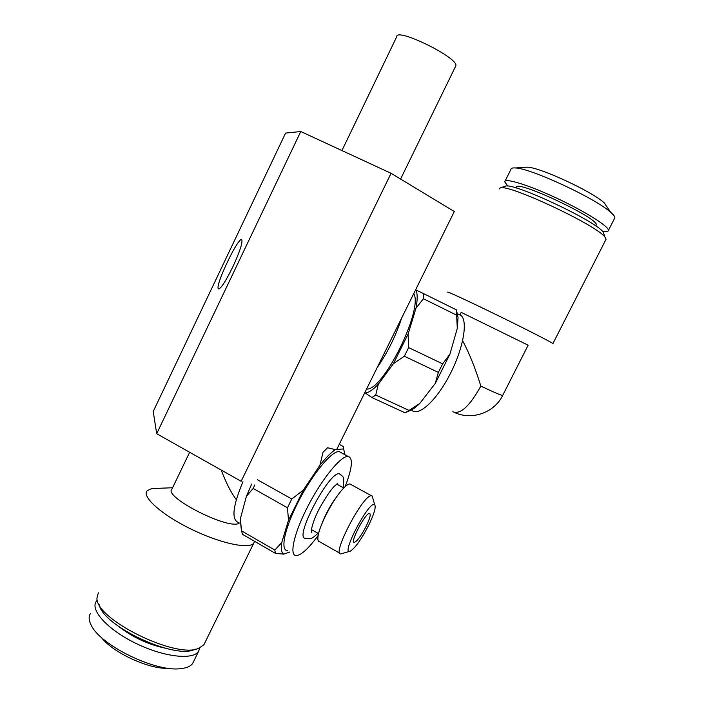 <?xml version="1.0" encoding="UTF-8"?>
<svg xmlns="http://www.w3.org/2000/svg" width="704" height="704" viewBox="0 0 704 704"><rect width="100%" height="100%" fill="white"/><g stroke="black" fill="none" stroke-linecap="round" stroke-linejoin="round"><path stroke-width="1.06" d="M454.309 211.526L336.688 449.504L454.309 211.526L391.063 173.298L241.146 481.281L156.693 433.717L241.146 481.281L391.063 173.298L454.309 211.526M232.751 267.018C225.13 282.41 220.308 289.634 218.284 288.702C215.186 284.627 239.703 234.01 241.903 240.038C242.466 243.566 239.422 252.551 232.751 267.018C225.13 282.41 220.308 289.634 218.284 288.702C215.186 284.627 239.703 234.01 241.903 240.038C242.466 243.566 239.422 252.551 232.751 267.018M285.586 133.082L300.766 131.516L391.063 173.298L300.766 131.516L156.693 433.717L153.217 411.488L156.693 433.717L300.766 131.516L285.586 133.082L153.217 411.488L285.586 133.082M455.479 66.563L455.84 65.815C458.929 57.974 396.132 27.078 396.73 36.731C396.132 27.078 458.929 57.974 455.84 65.815L455.479 66.563M415.615 289.81L423.394 293.524L423.43 298.769L416.029 308.088L408.118 334.013L408.628 347.582L404.342 356.224L393.448 363.616L378.303 384.278L375.742 395.041L409.068 410.432L419.707 403.524C415.844 407.282 412.35 409.754 409.244 410.951L405.39 412.623M409.068 410.432L405.02 412.799L371.897 397.531L364.769 392.674M462.634 340.824C469.137 352.836 475.209 367.928 480.858 386.1C469.638 406.261 460.275 414.806 452.795 411.734M456.447 310.006L458.04 317.583L457.301 328.31L449.918 354.165L435.301 383.381L419.707 403.524M408.628 347.582L442.631 363.854L449.918 354.165M457.301 328.31L456.632 315.146L423.43 298.769M408.118 334.013L393.448 363.616M416.073 290.022C417.56 293.806 417.551 299.825 416.029 308.088M378.303 384.278C373.014 389.814 368.632 392.735 365.147 393.034M413.776 293.533C423.491 309.514 382.782 391.486 366.573 389.03M375.742 395.041L371.897 397.531M435.301 383.381L438.354 372.398L404.342 356.224M423.394 293.524L456.386 309.848L456.632 315.146M442.631 363.854L438.354 372.398M458.049 314.037L461.182 315.586C468.195 321.754 462.994 349.774 449.407 375.461C435.908 401.236 418.352 416.759 411.699 410.221M401.641 318.076C395.674 336.222 387.517 352.73 377.15 367.629M504.698 186.375L505.296 186.173C512.732 182.098 595.285 220.669 603.231 232.082L604.138 234.766M499.083 188.989L500.254 187.915C507.883 183.612 596.499 225.06 604.903 237.037L606.074 239.228L605.713 239.941M447.762 292.204C446.01 290.726 468.538 301.136 497.376 315.234C526.205 329.305 552.042 342.514 552.922 343.578L606.074 239.228M459.897 314.952L461.19 312.356L528.15 345.206L502.735 395.305M524.462 167.358L527.349 167.165C539.933 167.314 592.073 191.462 604.278 202.893L610.72 212.335C613.554 214.79 614.926 216.612 614.847 217.791L614.434 218.601M505.094 181.104L510.928 169.374C511.007 168.212 512.494 167.746 515.398 167.966C530.411 168.115 595.813 198.449 610.72 212.335M507.883 186.146L504.715 181.87C504.416 177.61 528 184.747 556.442 198.053C584.892 211.297 609.013 226.503 608.423 230.419C608.309 231.651 606.426 231.968 602.756 231.37L602.527 231.326M516.296 188.038L516.534 187.554C513.911 178.49 598.928 218.178 596.27 224.884L595.98 225.456M236.298 499.638C231.123 492.774 226.09 482.909 221.197 470.043M289.846 552.006L283.73 554.136L275.458 553.379L274.815 550.062L281.714 542.652L288.499 520.221L287.47 507.778L291.79 498.995L303.327 490.142L319.898 465.274L323.039 452.258L327.571 447.753L335.377 449.618L343.622 448.923L343.279 446.547L339.231 444.356M241.155 528.334L240.319 518.918L246.391 496.364L251.671 484.062M287.47 507.778L253.15 488.444L246.391 496.364M240.319 518.918L241.586 530.904L274.815 550.062M288.499 520.221L303.327 490.142M283.73 554.136C281.468 552.851 280.79 549.023 281.714 542.652M343.622 448.923L344.978 454.74M319.898 465.274C325.89 457.653 331.056 452.434 335.377 449.618M287.32 550.554C279.884 550.326 285.006 527.032 299.218 499.963C313.333 472.894 332.033 450.666 339.126 451.572L341.466 452.839M366.071 526.46C361.064 535.955 357.13 541.297 354.279 542.458C349.439 543.312 365.499 512.635 369.512 513.357C371.087 514.052 369.934 518.417 366.071 526.46M291.79 498.995L257.4 479.723M275.458 553.379L242.466 534.327L241.586 530.904M253.15 488.444L254.822 484.889M238.542 522.526C231.238 519.886 232.698 506.299 242.933 481.756M318.164 535.489C308.484 548.636 301.136 555.342 296.129 555.614C288.886 555.509 294.228 532.277 308.466 505.146C322.626 478.007 341.167 455.611 348.049 456.403C353.311 457.908 352.326 468.002 345.11 486.675M318.014 533.315C313.905 536.994 311.467 538.727 310.684 538.525L305.58 538.314C293.207 539.554 329.05 471.073 339.372 473.748L340.921 474.681M321.596 524.533C325.538 513.955 330.915 504.222 337.726 495.326M339.856 553.247L319.642 541.772C318.067 541.666 317.53 539.818 318.041 536.246C319.326 525.606 333.036 499.409 342.698 489.122C345.875 485.654 348.278 483.93 349.906 483.947L351.146 484.634M349.8 551.294L340.991 553.89C331.056 555.65 363.308 494.023 371.422 495.748L372.214 495.986L372.979 498.705M368.518 525.598C361.293 539.44 355.238 547.95 350.363 551.118C339.68 556.468 369.459 499.567 374.66 504.68C376.218 506.986 374.167 513.955 368.518 525.598M196.161 649.018L194.137 649.598C174.266 659.437 102.511 625.645 99.29 604.815M205.058 642.4L203.914 644.732L198.81 648.252C176.678 659.305 95.48 619.353 96.95 598.127L98.34 592.777M254.602 541.332L253.73 543.224C249.014 549.534 219.701 543.242 190.494 528.81C161.225 514.466 141.583 496.672 147.136 490.767L151.721 488.567L158.374 488.303M239.378 523.002C230.155 530.983 162.254 496.584 172.022 488.928L189.649 452.276M168.335 668.29C149.266 669.478 112.508 652.538 101.209 637.27M193.794 661.1L192.632 663.476C190.441 666.477 186.155 668.237 179.784 668.747C154.563 671.792 100.012 644.943 91.177 625.143C88.678 620.268 88.493 616.317 90.622 613.281M199.91 647.803L198.519 651.482C192.606 660.334 163.24 656.92 135.309 643.095C107.29 629.394 89.725 609.708 96.386 601.234L97.31 600.169M165.167 648.173C148.245 644.503 132.942 637.41 119.24 626.894M480.858 386.1C493.803 392.234 501.072 395.358 502.665 395.454C494.41 412.632 472.12 420.508 454.881 412.641M218.926 289.001L218.284 288.702L218.926 289.001M400.594 179.054L455.84 65.815L400.594 179.054M341.933 150.568L396.73 36.731L341.933 150.568M458.04 317.583L456.606 312.453M505.296 186.173L500.254 187.915M603.231 232.082L604.903 237.037M527.349 167.165L515.398 167.966M614.847 217.791L608.423 230.419M596.27 224.884L595.734 225.94M461.182 315.586L456.887 313.465M353.734 542.15L354.279 542.458M339.126 451.572L348.049 456.403M311.397 529.936L311.828 532.409C310.006 532.092 313.57 519.13 319.695 508.006C325.626 497.411 330.51 490.16 334.365 486.235L337.339 483.657M343.191 487.67C344.687 474.804 342.971 477.286 339.372 473.748M311.441 529.602L318.569 533.632M336.697 484.097L343.763 487.986M349.906 483.947L371.422 495.748M374.66 504.68L372.214 495.986M203.914 644.732L253.73 543.224M172.594 487.749L151.721 488.567M192.632 663.476L198.519 651.482"/></g></svg>

